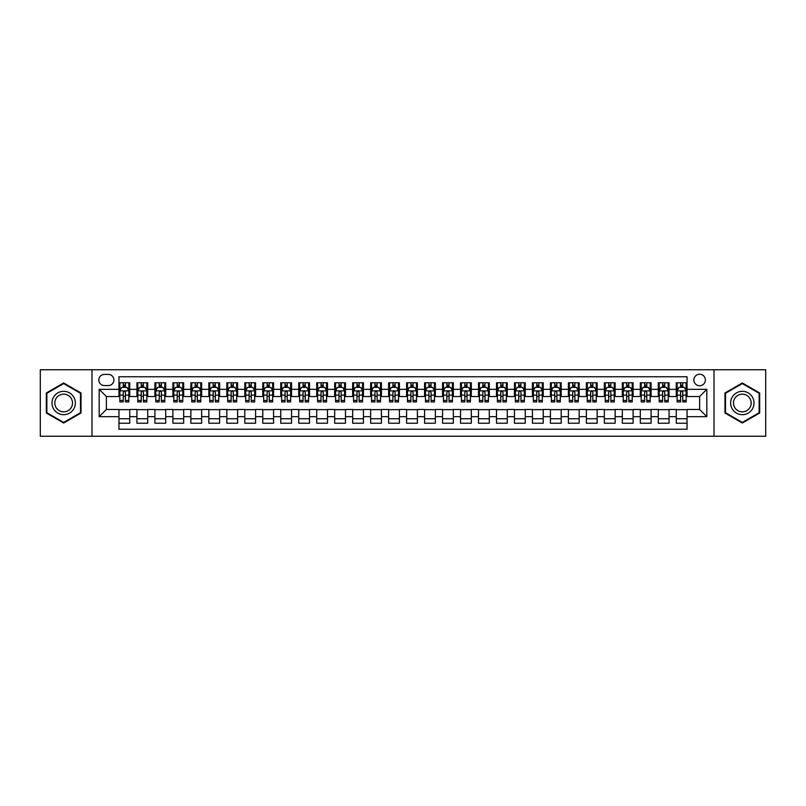 <?xml version="1.0" encoding="UTF-8"?>
<svg xmlns="http://www.w3.org/2000/svg" width="806" height="806" viewBox="0 0 806 806"><rect width="100%" height="100%" fill="white"/><g stroke="black" fill="none" stroke-linecap="round" stroke-linejoin="round"><path stroke-width="1.21" d="M699.628 374.236A5.753 5.753 0 0 0 693.875 379.989A5.753 5.753 0 0 0 699.628 385.742A5.753 5.753 0 0 0 705.381 379.989A5.753 5.753 0 0 0 699.628 374.236M714.015 436.258L765.7 436.258L765.7 369.742L714.015 369.742L714.015 436.258L91.985 436.258L91.985 369.742L40.3 369.742L40.3 436.258L91.985 436.258M687.044 382.779L676.264 382.779L676.264 389.338L669.071 389.338L669.071 396.532L676.264 396.532L676.264 389.338M669.071 389.338L669.071 382.779L658.28 382.779L658.28 389.338L651.097 389.338L651.097 396.532L658.28 396.532L658.28 389.338M651.097 389.338L651.097 382.779L640.307 382.779L640.307 389.338L633.113 389.338L633.113 396.532L640.307 396.532L640.307 389.338M633.113 389.338L633.113 382.779L622.333 382.779L622.333 389.338L615.139 389.338L615.139 396.532L622.333 396.532L622.333 389.338M615.139 389.338L615.139 382.779L604.349 382.779L604.349 389.338L597.155 389.338L597.155 396.532L604.349 396.532L604.349 389.338M597.155 389.338L597.155 382.779L586.375 382.779L586.375 389.338L579.182 389.338L579.182 396.532L586.375 396.532L586.375 389.338M579.182 389.338L579.182 382.779L568.391 382.779L568.391 389.338L561.208 389.338L561.208 396.532L568.391 396.532L568.391 389.338M561.208 389.338L561.208 382.779L550.417 382.779L550.417 389.338L543.224 389.338L543.224 396.532L550.417 396.532L550.417 389.338M543.224 389.338L543.224 382.779L532.444 382.779L532.444 389.338L525.25 389.338L525.25 396.532L532.444 396.532L532.444 389.338M525.25 389.338L525.25 382.779L514.46 382.779L514.46 389.338L507.266 389.338L507.266 396.532L514.46 396.532L514.46 389.338M507.266 389.338L507.266 382.779L496.486 382.779L496.486 389.338L489.292 389.338L489.292 396.532L496.486 396.532L496.486 389.338M489.292 389.338L489.292 382.779L478.502 382.779L478.502 389.338L471.319 389.338L471.319 396.532L478.502 396.532L478.502 389.338M471.319 389.338L471.319 382.779L460.528 382.779L460.528 389.338L453.335 389.338L453.335 396.532L460.528 396.532L460.528 389.338M453.335 389.338L453.335 382.779L442.554 382.779L442.554 389.338L435.361 389.338L435.361 396.532L442.554 396.532L442.554 389.338M435.361 389.338L435.361 382.779L424.571 382.779L424.571 389.338L417.387 389.338L417.387 396.532L424.571 396.532L424.571 389.338M417.387 389.338L417.387 382.779L406.597 382.779L406.597 389.338L399.403 389.338L399.403 396.532L406.597 396.532L406.597 389.338M399.403 389.338L399.403 382.779L388.613 382.779L388.613 389.338L381.429 389.338L381.429 396.532L388.613 396.532L388.613 389.338M381.429 389.338L381.429 382.779L370.639 382.779L370.639 389.338L363.446 389.338L363.446 396.532L370.639 396.532L370.639 389.338M363.446 389.338L363.446 382.779L352.665 382.779L352.665 389.338L345.472 389.338L345.472 396.532L352.665 396.532L352.665 389.338M345.472 389.338L345.472 382.779L334.681 382.779L334.681 389.338L327.498 389.338L327.498 396.532L334.681 396.532L334.681 389.338M327.498 389.338L327.498 382.779L316.708 382.779L316.708 389.338L309.514 389.338L309.514 396.532L316.708 396.532L316.708 389.338M309.514 389.338L309.514 382.779L298.734 382.779L298.734 389.338L291.54 389.338L291.54 396.532L298.734 396.532L298.734 389.338M291.54 389.338L291.54 382.779L280.75 382.779L280.75 389.338L273.556 389.338L273.556 396.532L280.75 396.532L280.75 389.338M273.556 389.338L273.556 382.779L262.776 382.779L262.776 389.338L255.583 389.338L255.583 396.532L262.776 396.532L262.776 389.338M255.583 389.338L255.583 382.779L244.792 382.779L244.792 389.338L237.609 389.338L237.609 396.532L244.792 396.532L244.792 389.338M237.609 389.338L237.609 382.779L226.818 382.779L226.818 389.338L219.625 389.338L219.625 396.532L226.818 396.532L226.818 389.338M219.625 389.338L219.625 382.779L208.845 382.779L208.845 389.338L201.651 389.338L201.651 396.532L208.845 396.532L208.845 389.338M201.651 389.338L201.651 382.779L190.861 382.779L190.861 389.338L183.667 389.338L183.667 396.532L190.861 396.532L190.861 389.338M183.667 389.338L183.667 382.779L172.887 382.779L172.887 389.338L165.693 389.338L165.693 396.532L172.887 396.532L172.887 389.338M165.693 389.338L165.693 382.779L154.903 382.779L154.903 389.338L147.72 389.338L147.72 396.532L154.903 396.532L154.903 389.338M147.72 389.338L147.72 382.779L136.929 382.779L136.929 396.532L129.736 396.532L129.736 382.779L118.956 382.779M118.956 423.221L129.736 423.221L129.736 409.468L136.929 409.468L136.929 423.221L147.72 423.221L147.72 409.468L154.903 409.468L154.903 416.662L147.72 416.662M154.903 416.662L154.903 423.221L165.693 423.221L165.693 409.468L172.887 409.468L172.887 416.662L165.693 416.662M172.887 416.662L172.887 423.221L183.667 423.221L183.667 409.468L190.861 409.468L190.861 416.662L183.667 416.662M190.861 416.662L190.861 423.221L201.651 423.221L201.651 409.468L208.845 409.468L208.845 416.662L201.651 416.662M208.845 416.662L208.845 423.221L219.625 423.221L219.625 409.468L226.818 409.468L226.818 416.662L219.625 416.662M226.818 416.662L226.818 423.221L237.609 423.221L237.609 409.468L244.792 409.468L244.792 416.662L237.609 416.662M244.792 416.662L244.792 423.221L255.583 423.221L255.583 409.468L262.776 409.468L262.776 416.662L255.583 416.662M262.776 416.662L262.776 423.221L273.556 423.221L273.556 409.468L280.75 409.468L280.75 416.662L273.556 416.662M280.75 416.662L280.75 423.221L291.54 423.221L291.54 409.468L298.734 409.468L298.734 416.662L291.54 416.662M298.734 416.662L298.734 423.221L309.514 423.221L309.514 409.468L316.708 409.468L316.708 416.662L309.514 416.662M316.708 416.662L316.708 423.221L327.498 423.221L327.498 409.468L334.681 409.468L334.681 416.662L327.498 416.662M334.681 416.662L334.681 423.221L345.472 423.221L345.472 409.468L352.665 409.468L352.665 416.662L345.472 416.662M352.665 416.662L352.665 423.221L363.446 423.221L363.446 409.468L370.639 409.468L370.639 416.662L363.446 416.662M370.639 416.662L370.639 423.221L381.429 423.221L381.429 409.468L388.613 409.468L388.613 416.662L381.429 416.662M388.613 416.662L388.613 423.221L399.403 423.221L399.403 409.468L406.597 409.468L406.597 416.662L399.403 416.662M406.597 416.662L406.597 423.221L417.387 423.221L417.387 409.468L424.571 409.468L424.571 416.662L417.387 416.662M424.571 416.662L424.571 423.221L435.361 423.221L435.361 409.468L442.554 409.468L442.554 416.662L435.361 416.662M442.554 416.662L442.554 423.221L453.335 423.221L453.335 409.468L460.528 409.468L460.528 416.662L453.335 416.662M460.528 416.662L460.528 423.221L471.319 423.221L471.319 409.468L478.502 409.468L478.502 416.662L471.319 416.662M478.502 416.662L478.502 423.221L489.292 423.221L489.292 409.468L496.486 409.468L496.486 416.662L489.292 416.662M496.486 416.662L496.486 423.221L507.266 423.221L507.266 409.468L514.46 409.468L514.46 416.662L507.266 416.662M514.46 416.662L514.46 423.221L525.25 423.221L525.25 409.468L532.444 409.468L532.444 416.662L525.25 416.662M532.444 416.662L532.444 423.221L543.224 423.221L543.224 409.468L550.417 409.468L550.417 416.662L543.224 416.662M550.417 416.662L550.417 423.221L561.208 423.221L561.208 409.468L568.391 409.468L568.391 416.662L561.208 416.662M568.391 416.662L568.391 423.221L579.182 423.221L579.182 409.468L586.375 409.468L586.375 416.662L579.182 416.662M586.375 416.662L586.375 423.221L597.155 423.221L597.155 409.468L604.349 409.468L604.349 416.662L597.155 416.662M604.349 416.662L604.349 423.221L615.139 423.221L615.139 409.468L622.333 409.468L622.333 416.662L615.139 416.662M622.333 416.662L622.333 423.221L633.113 423.221L633.113 409.468L640.307 409.468L640.307 416.662L633.113 416.662M640.307 416.662L640.307 423.221L651.097 423.221L651.097 409.468L658.28 409.468L658.28 416.662L651.097 416.662M658.28 416.662L658.28 423.221L669.071 423.221L669.071 409.468L676.264 409.468L676.264 416.662L669.071 416.662M104.387 385.56L108.347 385.56A5.571 5.571 0 0 0 113.918 379.989A5.571 5.571 0 0 0 108.347 374.417L104.387 374.417A5.571 5.571 0 0 0 98.816 379.989A5.571 5.571 0 0 0 104.387 385.56M714.015 369.742L91.985 369.742M687.044 389.338L687.044 376.755L118.956 376.755L118.956 396.532L106.372 396.532L106.372 409.468L118.956 409.468L118.956 429.245L687.044 429.245L687.044 409.468L699.628 409.468L699.628 396.532L687.044 396.532L687.044 389.338L706.822 389.338L706.822 416.662L687.044 416.662M118.956 416.662L99.178 416.662L99.178 389.338L118.956 389.338M676.264 416.662L676.264 423.221L687.044 423.221M118.956 387.273L119.852 387.273M123.268 387.273L125.424 387.273M128.839 387.273L129.736 387.273M118.956 396.351L119.852 396.351M123.268 396.351L125.424 396.351M128.839 396.351L129.736 396.351M118.956 409.65L129.736 409.65M118.956 418.727L129.736 418.727M136.929 396.351L137.826 396.351M141.241 396.351L143.397 396.351M146.813 396.351L147.72 396.351M136.929 387.273L137.826 387.273M141.241 387.273L143.397 387.273M146.813 387.273L147.72 387.273M136.929 409.65L147.72 409.65M136.929 418.727L147.72 418.727M154.903 409.65L165.693 409.65M154.903 418.727L165.693 418.727M154.903 387.273L155.81 387.273M159.225 387.273L161.381 387.273M164.797 387.273L165.693 387.273M154.903 396.351L155.81 396.351M159.225 396.351L161.381 396.351M164.797 396.351L165.693 396.351M172.887 409.65L183.667 409.65M172.887 418.727L183.667 418.727M172.887 387.273L173.784 387.273M177.199 387.273L179.355 387.273M182.771 387.273L183.667 387.273M172.887 396.351L173.784 396.351M177.199 396.351L179.355 396.351M182.771 396.351L183.667 396.351M190.861 409.65L201.651 409.65M190.861 418.727L201.651 418.727M190.861 387.273L191.757 387.273M195.173 387.273L197.339 387.273M200.754 387.273L201.651 387.273M190.861 396.351L191.757 396.351M195.173 396.351L197.339 396.351M200.754 396.351L201.651 396.351M208.845 409.65L219.625 409.65M208.845 418.727L219.625 418.727M208.845 387.273L209.741 387.273M213.157 387.273L215.313 387.273M218.728 387.273L219.625 387.273M208.845 396.351L209.741 396.351M213.157 396.351L215.313 396.351M218.728 396.351L219.625 396.351M226.818 409.65L237.609 409.65M226.818 418.727L237.609 418.727M226.818 387.273L227.715 387.273M231.131 387.273L233.287 387.273M236.702 387.273L237.609 387.273M226.818 396.351L227.715 396.351M231.131 396.351L233.287 396.351M236.702 396.351L237.609 396.351M244.792 409.65L255.583 409.65M244.792 418.727L255.583 418.727M244.792 387.273L245.699 387.273M249.114 387.273L251.271 387.273M254.686 387.273L255.583 387.273M244.792 396.351L245.699 396.351M249.114 396.351L251.271 396.351M254.686 396.351L255.583 396.351M262.776 409.65L273.556 409.65M262.776 418.727L273.556 418.727M262.776 387.273L263.673 387.273M267.088 387.273L269.244 387.273M272.66 387.273L273.556 387.273M262.776 396.351L263.673 396.351M267.088 396.351L269.244 396.351M272.66 396.351L273.556 396.351M280.75 409.65L291.54 409.65M280.75 418.727L291.54 418.727M280.75 387.273L281.647 387.273M285.062 387.273L287.228 387.273M290.644 387.273L291.54 387.273M280.75 396.351L281.647 396.351M285.062 396.351L287.228 396.351M290.644 396.351L291.54 396.351M298.734 409.65L309.514 409.65M298.734 418.727L309.514 418.727M298.734 387.273L299.63 387.273M303.046 387.273L305.202 387.273M308.617 387.273L309.514 387.273M298.734 396.351L299.63 396.351M303.046 396.351L305.202 396.351M308.617 396.351L309.514 396.351M316.708 409.65L327.498 409.65M316.708 418.727L327.498 418.727M316.708 387.273L317.604 387.273M321.02 387.273L323.176 387.273M326.591 387.273L327.498 387.273M316.708 396.351L317.604 396.351M321.02 396.351L323.176 396.351M326.591 396.351L327.498 396.351M334.681 409.65L345.472 409.65M334.681 418.727L345.472 418.727M334.681 387.273L335.588 387.273M339.004 387.273L341.16 387.273M344.575 387.273L345.472 387.273M334.681 396.351L335.588 396.351M339.004 396.351L341.16 396.351M344.575 396.351L345.472 396.351M352.665 409.65L363.446 409.65M352.665 418.727L363.446 418.727M352.665 387.273L353.562 387.273M356.977 387.273L359.133 387.273M362.549 387.273L363.446 387.273M352.665 396.351L353.562 396.351M356.977 396.351L359.133 396.351M362.549 396.351L363.446 396.351M370.639 409.65L381.429 409.65M370.639 418.727L381.429 418.727M370.639 387.273L371.536 387.273M374.951 387.273L377.107 387.273M380.533 387.273L381.429 387.273M370.639 396.351L371.536 396.351M374.951 396.351L377.107 396.351M380.533 396.351L381.429 396.351M388.613 409.65L399.403 409.65M388.613 418.727L399.403 418.727M388.613 387.273L389.52 387.273M392.935 387.273L395.091 387.273M398.507 387.273L399.403 387.273M388.613 396.351L389.52 396.351M392.935 396.351L395.091 396.351M398.507 396.351L399.403 396.351M406.597 409.65L417.387 409.65M406.597 418.727L417.387 418.727M406.597 387.273L407.493 387.273M410.909 387.273L413.065 387.273M416.48 387.273L417.387 387.273M406.597 396.351L407.493 396.351M410.909 396.351L413.065 396.351M416.48 396.351L417.387 396.351M424.571 409.65L435.361 409.65M424.571 418.727L435.361 418.727M424.571 387.273L425.467 387.273M428.893 387.273L431.049 387.273M434.464 387.273L435.361 387.273M424.571 396.351L425.467 396.351M428.893 396.351L431.049 396.351M434.464 396.351L435.361 396.351M442.554 409.65L453.335 409.65M442.554 418.727L453.335 418.727M442.554 387.273L443.451 387.273M446.867 387.273L449.023 387.273M452.438 387.273L453.335 387.273M442.554 396.351L443.451 396.351M446.867 396.351L449.023 396.351M452.438 396.351L453.335 396.351M460.528 409.65L471.319 409.65M460.528 418.727L471.319 418.727M460.528 387.273L461.425 387.273M464.84 387.273L466.996 387.273M470.412 387.273L471.319 387.273M460.528 396.351L461.425 396.351M464.84 396.351L466.996 396.351M470.412 396.351L471.319 396.351M478.502 409.65L489.292 409.65M478.502 418.727L489.292 418.727M478.502 387.273L479.409 387.273M482.824 387.273L484.98 387.273M488.396 387.273L489.292 387.273M478.502 396.351L479.409 396.351M482.824 396.351L484.98 396.351M488.396 396.351L489.292 396.351M496.486 409.65L507.266 409.65M496.486 418.727L507.266 418.727M496.486 387.273L497.383 387.273M500.798 387.273L502.954 387.273M506.37 387.273L507.266 387.273M496.486 396.351L497.383 396.351M500.798 396.351L502.954 396.351M506.37 396.351L507.266 396.351M514.46 409.65L525.25 409.65M514.46 418.727L525.25 418.727M514.46 387.273L515.356 387.273M518.772 387.273L520.938 387.273M524.353 387.273L525.25 387.273M514.46 396.351L515.356 396.351M518.772 396.351L520.938 396.351M524.353 396.351L525.25 396.351M532.444 409.65L543.224 409.65M532.444 418.727L543.224 418.727M532.444 387.273L533.34 387.273M536.756 387.273L538.912 387.273M542.327 387.273L543.224 387.273M532.444 396.351L533.34 396.351M536.756 396.351L538.912 396.351M542.327 396.351L543.224 396.351M550.417 409.65L561.208 409.65M550.417 418.727L561.208 418.727M550.417 387.273L551.314 387.273M554.73 387.273L556.886 387.273M560.301 387.273L561.208 387.273M550.417 396.351L551.314 396.351M554.73 396.351L556.886 396.351M560.301 396.351L561.208 396.351M568.391 409.65L579.182 409.65M568.391 418.727L579.182 418.727M568.391 387.273L569.298 387.273M572.713 387.273L574.869 387.273M578.285 387.273L579.182 387.273M568.391 396.351L569.298 396.351M572.713 396.351L574.869 396.351M578.285 396.351L579.182 396.351M586.375 409.65L597.155 409.65M586.375 418.727L597.155 418.727M586.375 387.273L587.272 387.273M590.687 387.273L592.843 387.273M596.259 387.273L597.155 387.273M586.375 396.351L587.272 396.351M590.687 396.351L592.843 396.351M596.259 396.351L597.155 396.351M604.349 409.65L615.139 409.65M604.349 418.727L615.139 418.727M604.349 387.273L605.246 387.273M608.661 387.273L610.827 387.273M614.243 387.273L615.139 387.273M604.349 396.351L605.246 396.351M608.661 396.351L610.827 396.351M614.243 396.351L615.139 396.351M622.333 409.65L633.113 409.65M622.333 418.727L633.113 418.727M622.333 387.273L623.229 387.273M626.645 387.273L628.801 387.273M632.216 387.273L633.113 387.273M622.333 396.351L623.229 396.351M626.645 396.351L628.801 396.351M632.216 396.351L633.113 396.351M640.307 409.65L651.097 409.65M640.307 418.727L651.097 418.727M640.307 387.273L641.203 387.273M644.619 387.273L646.775 387.273M650.19 387.273L651.097 387.273M640.307 396.351L641.203 396.351M644.619 396.351L646.775 396.351M650.19 396.351L651.097 396.351M658.28 409.65L669.071 409.65M658.28 418.727L669.071 418.727M658.28 387.273L659.187 387.273M662.603 387.273L664.759 387.273M668.174 387.273L669.071 387.273M658.28 396.351L659.187 396.351M662.603 396.351L664.759 396.351M668.174 396.351L669.071 396.351M676.264 409.65L687.044 409.65M676.264 418.727L687.044 418.727M676.264 387.273L677.161 387.273M680.576 387.273L682.732 387.273M686.148 387.273L687.044 387.273M676.264 396.351L677.161 396.351M680.576 396.351L682.732 396.351M686.148 396.351L687.044 396.351M106.372 396.532L99.178 389.338M106.372 409.468L99.178 416.662M706.822 389.338L699.628 396.532M706.822 416.662L699.628 409.468M63.674 423.029L81.023 413.015L81.023 392.985L63.674 382.971L46.325 392.985L46.325 413.015L63.674 423.029M759.675 392.985L742.326 382.971L724.977 392.985L724.977 413.015L742.326 423.029L759.675 413.015L759.675 392.985M125.424 385.117L123.268 385.117M128.839 400.461L125.424 400.461L125.424 401.922L128.839 401.922L128.839 390.95L127.046 387.364L121.646 387.364L119.852 390.95L119.852 401.922L123.268 401.922L123.268 400.461L119.852 400.461M119.852 390.95L119.852 382.779M128.839 390.95L128.839 382.779M123.268 387.364L123.268 382.779M125.424 382.779L125.424 387.364M125.424 400.461L125.424 392.3C124.708 390.92 123.983 390.92 123.268 392.3L123.268 400.461M63.674 391.313A11.687 11.687 0 0 0 51.987 403A11.687 11.687 0 0 0 63.674 414.687A11.687 11.687 0 0 0 75.361 403A11.687 11.687 0 0 0 63.674 391.313M63.674 394.154A8.846 8.846 0 0 0 54.828 403A8.846 8.846 0 0 0 63.674 411.846A8.846 8.846 0 0 0 72.52 403A8.846 8.846 0 0 0 63.674 394.154M80.479 412.702L63.674 422.415L46.859 412.702L46.859 393.298L63.674 383.585L80.479 393.298L80.479 412.702M732.211 397.156A11.687 11.687 0 0 0 736.483 413.115A11.687 11.687 0 0 0 752.451 408.844A11.687 11.687 0 0 0 748.17 392.885A11.687 11.687 0 0 0 732.211 397.156M734.669 398.577A8.846 8.846 0 0 0 737.903 410.657A8.846 8.846 0 0 0 749.993 407.423A8.846 8.846 0 0 0 746.749 395.343A8.846 8.846 0 0 0 734.669 398.577M759.141 393.298L759.141 412.702L742.326 422.415L725.521 412.702L725.521 393.298L742.326 383.585L759.141 393.298M143.397 385.117L141.241 385.117M146.813 400.461L143.397 400.461L143.397 401.922L146.813 401.922L146.813 390.95L145.02 387.364L139.629 387.364L137.826 390.95L137.826 401.922L141.241 401.922L141.241 400.461L137.826 400.461M137.826 390.95L137.826 382.779M146.813 390.95L146.813 382.779M141.241 387.364L141.241 382.779M143.397 382.779L143.397 387.364M143.397 400.461L143.397 392.3C142.682 390.92 141.967 390.92 141.241 392.3L141.241 400.461M161.381 385.117L159.225 385.117M164.797 400.461L161.381 400.461L161.381 401.922L164.797 401.922L164.797 390.95L162.993 387.364L157.603 387.364L155.81 390.95L155.81 401.922L159.225 401.922L159.225 400.461L155.81 400.461M155.81 390.95L155.81 382.779M164.797 390.95L164.797 382.779M159.225 387.364L159.225 382.779M161.381 382.779L161.381 387.364M161.381 400.461L161.381 392.3C160.666 390.92 159.941 390.92 159.225 392.3L159.225 400.461M179.355 385.117L177.199 385.117M182.771 400.461L179.355 400.461L179.355 401.922L182.771 401.922L182.771 390.95L180.977 387.364L175.587 387.364L173.784 390.95L173.784 401.922L177.199 401.922L177.199 400.461L173.784 400.461M173.784 390.95L173.784 382.779M182.771 390.95L182.771 382.779M177.199 387.364L177.199 382.779M179.355 382.779L179.355 387.364M179.355 400.461L179.355 392.3C178.64 390.92 177.924 390.92 177.199 392.3L177.199 400.461M197.339 385.117L195.173 385.117M200.754 400.461L197.339 400.461L197.339 401.922L200.754 401.922L200.754 390.95L198.951 387.364L193.561 387.364L191.757 390.95L191.757 401.922L195.173 401.922L195.173 400.461L191.757 400.461M191.757 390.95L191.757 382.779M200.754 390.95L200.754 382.779M195.173 387.364L195.173 382.779M197.339 382.779L197.339 387.364M197.339 400.461L197.339 392.3C196.614 390.92 195.898 390.92 195.173 392.3L195.173 400.461M215.313 385.117L213.157 385.117M218.728 400.461L215.313 400.461L215.313 401.922L218.728 401.922L218.728 390.95L216.935 387.364L211.535 387.364L209.741 390.95L209.741 401.922L213.157 401.922L213.157 400.461L209.741 400.461M209.741 390.95L209.741 382.779M218.728 390.95L218.728 382.779M213.157 387.364L213.157 382.779M215.313 382.779L215.313 387.364M215.313 400.461L215.313 392.3C214.598 390.92 213.872 390.92 213.157 392.3L213.157 400.461M233.287 385.117L231.131 385.117M236.702 400.461L233.287 400.461L233.287 401.922L236.702 401.922L236.702 390.95L234.909 387.364L229.519 387.364L227.715 390.95L227.715 401.922L231.131 401.922L231.131 400.461L227.715 400.461M227.715 390.95L227.715 382.779M236.702 390.95L236.702 382.779M231.131 387.364L231.131 382.779M233.287 382.779L233.287 387.364M233.287 400.461L233.287 392.3C232.571 390.92 231.856 390.92 231.131 392.3L231.131 400.461M251.271 385.117L249.114 385.117M254.686 400.461L251.271 400.461L251.271 401.922L254.686 401.922L254.686 390.95L252.883 387.364L247.492 387.364L245.699 390.95L245.699 401.922L249.114 401.922L249.114 400.461L245.699 400.461M245.699 390.95L245.699 382.779M254.686 390.95L254.686 382.779M249.114 387.364L249.114 382.779M251.271 382.779L251.271 387.364M251.271 400.461L251.271 392.3C250.545 390.92 249.83 390.92 249.114 392.3L249.114 400.461M269.244 385.117L267.088 385.117M272.66 400.461L269.244 400.461L269.244 401.922L272.66 401.922L272.66 390.95L270.866 387.364L265.466 387.364L263.673 390.95L263.673 401.922L267.088 401.922L267.088 400.461L263.673 400.461M263.673 390.95L263.673 382.779M272.66 390.95L272.66 382.779M267.088 387.364L267.088 382.779M269.244 382.779L269.244 387.364M269.244 400.461L269.244 392.3C268.529 390.92 267.814 390.92 267.088 392.3L267.088 400.461M287.228 385.117L285.062 385.117M290.644 400.461L287.228 400.461L287.228 401.922L290.644 401.922L290.644 390.95L288.84 387.364L283.45 387.364L281.647 390.95L281.647 401.922L285.062 401.922L285.062 400.461L281.647 400.461M281.647 390.95L281.647 382.779M290.644 390.95L290.644 382.779M285.062 387.364L285.062 382.779M287.228 382.779L287.228 387.364M287.228 400.461L287.228 392.3C286.503 390.92 285.787 390.92 285.062 392.3L285.062 400.461M305.202 385.117L303.046 385.117M308.617 400.461L305.202 400.461L305.202 401.922L308.617 401.922L308.617 390.95L306.824 387.364L301.424 387.364L299.63 390.95L299.63 401.922L303.046 401.922L303.046 400.461L299.63 400.461M299.63 390.95L299.63 382.779M308.617 390.95L308.617 382.779M303.046 387.364L303.046 382.779M305.202 382.779L305.202 387.364M305.202 400.461L305.202 392.3C304.487 390.92 303.761 390.92 303.046 392.3L303.046 400.461M323.176 385.117L321.02 385.117M326.591 400.461L323.176 400.461L323.176 401.922L326.591 401.922L326.591 390.95L324.798 387.364L319.408 387.364L317.604 390.95L317.604 401.922L321.02 401.922L321.02 400.461L317.604 400.461M317.604 390.95L317.604 382.779M326.591 390.95L326.591 382.779M321.02 387.364L321.02 382.779M323.176 382.779L323.176 387.364M323.176 400.461L323.176 392.3C322.46 390.92 321.745 390.92 321.02 392.3L321.02 400.461M341.16 385.117L339.004 385.117M344.575 400.461L341.16 400.461L341.16 401.922L344.575 401.922L344.575 390.95L342.772 387.364L337.382 387.364L335.588 390.95L335.588 401.922L339.004 401.922L339.004 400.461L335.588 400.461M335.588 390.95L335.588 382.779M344.575 390.95L344.575 382.779M339.004 387.364L339.004 382.779M341.16 382.779L341.16 387.364M341.16 400.461L341.16 392.3C340.434 390.92 339.719 390.92 339.004 392.3L339.004 400.461M359.133 385.117L356.977 385.117M362.549 400.461L359.133 400.461L359.133 401.922L362.549 401.922L362.549 390.95L360.756 387.364L355.355 387.364L353.562 390.95L353.562 401.922L356.977 401.922L356.977 400.461L353.562 400.461M353.562 390.95L353.562 382.779M362.549 390.95L362.549 382.779M356.977 387.364L356.977 382.779M359.133 382.779L359.133 387.364M359.133 400.461L359.133 392.3C358.418 390.92 357.693 390.92 356.977 392.3L356.977 400.461M377.107 385.117L374.951 385.117M380.533 400.461L377.107 400.461L377.107 401.922L380.533 401.922L380.533 390.95L378.729 387.364L373.339 387.364L371.536 390.95L371.536 401.922L374.951 401.922L374.951 400.461L371.536 400.461M371.536 390.95L371.536 382.779M380.533 390.95L380.533 382.779M374.951 387.364L374.951 382.779M377.107 382.779L377.107 387.364M377.107 400.461L377.107 392.3C376.392 390.92 375.677 390.92 374.951 392.3L374.951 400.461M395.091 385.117L392.935 385.117M398.507 400.461L395.091 400.461L395.091 401.922L398.507 401.922L398.507 390.95L396.703 387.364L391.313 387.364L389.52 390.95L389.52 401.922L392.935 401.922L392.935 400.461L389.52 400.461M389.52 390.95L389.52 382.779M398.507 390.95L398.507 382.779M392.935 387.364L392.935 382.779M395.091 382.779L395.091 387.364M395.091 400.461L395.091 392.3C394.376 390.92 393.65 390.92 392.935 392.3L392.935 400.461M413.065 385.117L410.909 385.117M416.48 400.461L413.065 400.461L413.065 401.922L416.48 401.922L416.48 390.95L414.687 387.364L409.297 387.364L407.493 390.95L407.493 401.922L410.909 401.922L410.909 400.461L407.493 400.461M407.493 390.95L407.493 382.779M416.48 390.95L416.48 382.779M410.909 387.364L410.909 382.779M413.065 382.779L413.065 387.364M413.065 400.461L413.065 392.3C412.35 390.92 411.634 390.92 410.909 392.3L410.909 400.461M431.049 385.117L428.893 385.117M434.464 400.461L431.049 400.461L431.049 401.922L434.464 401.922L434.464 390.95L432.661 387.364L427.271 387.364L425.467 390.95L425.467 401.922L428.893 401.922L428.893 400.461L425.467 400.461M425.467 390.95L425.467 382.779M434.464 390.95L434.464 382.779M428.893 387.364L428.893 382.779M431.049 382.779L431.049 387.364M431.049 400.461L431.049 392.3C430.323 390.92 429.608 390.92 428.893 392.3L428.893 400.461M449.023 385.117L446.867 385.117M452.438 400.461L449.023 400.461L449.023 401.922L452.438 401.922L452.438 390.95L450.645 387.364L445.244 387.364L443.451 390.95L443.451 401.922L446.867 401.922L446.867 400.461L443.451 400.461M443.451 390.95L443.451 382.779M452.438 390.95L452.438 382.779M446.867 387.364L446.867 382.779M449.023 382.779L449.023 387.364M449.023 400.461L449.023 392.3C448.307 390.92 447.582 390.92 446.867 392.3L446.867 400.461M466.996 385.117L464.84 385.117M470.412 400.461L466.996 400.461L466.996 401.922L470.412 401.922L470.412 390.95L468.618 387.364L463.228 387.364L461.425 390.95L461.425 401.922L464.84 401.922L464.84 400.461L461.425 400.461M461.425 390.95L461.425 382.779M470.412 390.95L470.412 382.779M464.84 387.364L464.84 382.779M466.996 382.779L466.996 387.364M466.996 400.461L466.996 392.3C466.281 390.92 465.566 390.92 464.84 392.3L464.84 400.461M484.98 385.117L482.824 385.117M488.396 400.461L484.98 400.461L484.98 401.922L488.396 401.922L488.396 390.95L486.592 387.364L481.202 387.364L479.409 390.95L479.409 401.922L482.824 401.922L482.824 400.461L479.409 400.461M479.409 390.95L479.409 382.779M488.396 390.95L488.396 382.779M482.824 387.364L482.824 382.779M484.98 382.779L484.98 387.364M484.98 400.461L484.98 392.3C484.265 390.92 483.54 390.92 482.824 392.3L482.824 400.461M502.954 385.117L500.798 385.117M506.37 400.461L502.954 400.461L502.954 401.922L506.37 401.922L506.37 390.95L504.576 387.364L499.176 387.364L497.383 390.95L497.383 401.922L500.798 401.922L500.798 400.461L497.383 400.461M497.383 390.95L497.383 382.779M506.37 390.95L506.37 382.779M500.798 387.364L500.798 382.779M502.954 382.779L502.954 387.364M502.954 400.461L502.954 392.3C502.239 390.92 501.523 390.92 500.798 392.3L500.798 400.461M520.938 385.117L518.772 385.117M524.353 400.461L520.938 400.461L520.938 401.922L524.353 401.922L524.353 390.95L522.55 387.364L517.16 387.364L515.356 390.95L515.356 401.922L518.772 401.922L518.772 400.461L515.356 400.461M515.356 390.95L515.356 382.779M524.353 390.95L524.353 382.779M518.772 387.364L518.772 382.779M520.938 382.779L520.938 387.364M520.938 400.461L520.938 392.3C520.213 390.92 519.497 390.92 518.772 392.3L518.772 400.461M538.912 385.117L536.756 385.117M542.327 400.461L538.912 400.461L538.912 401.922L542.327 401.922L542.327 390.95L540.534 387.364L535.134 387.364L533.34 390.95L533.34 401.922L536.756 401.922L536.756 400.461L533.34 400.461M533.34 390.95L533.34 382.779M542.327 390.95L542.327 382.779M536.756 387.364L536.756 382.779M538.912 382.779L538.912 387.364M538.912 400.461L538.912 392.3C538.196 390.92 537.471 390.92 536.756 392.3L536.756 400.461M556.886 385.117L554.73 385.117M560.301 400.461L556.886 400.461L556.886 401.922L560.301 401.922L560.301 390.95L558.508 387.364L553.118 387.364L551.314 390.95L551.314 401.922L554.73 401.922L554.73 400.461L551.314 400.461M551.314 390.95L551.314 382.779M560.301 390.95L560.301 382.779M554.73 387.364L554.73 382.779M556.886 382.779L556.886 387.364M556.886 400.461L556.886 392.3C556.17 390.92 555.455 390.92 554.73 392.3L554.73 400.461M574.869 385.117L572.713 385.117M578.285 400.461L574.869 400.461L574.869 401.922L578.285 401.922L578.285 390.95L576.481 387.364L571.091 387.364L569.298 390.95L569.298 401.922L572.713 401.922L572.713 400.461L569.298 400.461M569.298 390.95L569.298 382.779M578.285 390.95L578.285 382.779M572.713 387.364L572.713 382.779M574.869 382.779L574.869 387.364M574.869 400.461L574.869 392.3C574.144 390.92 573.429 390.92 572.713 392.3L572.713 400.461M592.843 385.117L590.687 385.117M596.259 400.461L592.843 400.461L592.843 401.922L596.259 401.922L596.259 390.95L594.465 387.364L589.065 387.364L587.272 390.95L587.272 401.922L590.687 401.922L590.687 400.461L587.272 400.461M587.272 390.95L587.272 382.779M596.259 390.95L596.259 382.779M590.687 387.364L590.687 382.779M592.843 382.779L592.843 387.364M592.843 400.461L592.843 392.3C592.128 390.92 591.403 390.92 590.687 392.3L590.687 400.461M610.827 385.117L608.661 385.117M614.243 400.461L610.827 400.461L610.827 401.922L614.243 401.922L614.243 390.95L612.439 387.364L607.049 387.364L605.246 390.95L605.246 401.922L608.661 401.922L608.661 400.461L605.246 400.461M605.246 390.95L605.246 382.779M614.243 390.95L614.243 382.779M608.661 387.364L608.661 382.779M610.827 382.779L610.827 387.364M610.827 400.461L610.827 392.3C610.102 390.92 609.386 390.92 608.661 392.3L608.661 400.461M628.801 385.117L626.645 385.117M632.216 400.461L628.801 400.461L628.801 401.922L632.216 401.922L632.216 390.95L630.413 387.364L625.023 387.364L623.229 390.95L623.229 401.922L626.645 401.922L626.645 400.461L623.229 400.461M623.229 390.95L623.229 382.779M632.216 390.95L632.216 382.779M626.645 387.364L626.645 382.779M628.801 382.779L628.801 387.364M628.801 400.461L628.801 392.3C628.086 390.92 627.36 390.92 626.645 392.3L626.645 400.461M646.775 385.117L644.619 385.117M650.19 400.461L646.775 400.461L646.775 401.922L650.19 401.922L650.19 390.95L648.397 387.364L643.007 387.364L641.203 390.95L641.203 401.922L644.619 401.922L644.619 400.461L641.203 400.461M641.203 390.95L641.203 382.779M650.19 390.95L650.19 382.779M644.619 387.364L644.619 382.779M646.775 382.779L646.775 387.364M646.775 400.461L646.775 392.3C646.059 390.92 645.344 390.92 644.619 392.3L644.619 400.461M664.759 385.117L662.603 385.117M668.174 400.461L664.759 400.461L664.759 401.922L668.174 401.922L668.174 390.95L666.371 387.364L660.98 387.364L659.187 390.95L659.187 401.922L662.603 401.922L662.603 400.461L659.187 400.461M659.187 390.95L659.187 382.779M668.174 390.95L668.174 382.779M662.603 387.364L662.603 382.779M664.759 382.779L664.759 387.364M664.759 400.461L664.759 392.3C664.033 390.92 663.318 390.92 662.603 392.3L662.603 400.461M682.732 385.117L680.576 385.117M686.148 400.461L682.732 400.461L682.732 401.922L686.148 401.922L686.148 390.95L684.354 387.364L678.954 387.364L677.161 390.95L677.161 401.922L680.576 401.922L680.576 400.461L677.161 400.461M677.161 390.95L677.161 382.779M686.148 390.95L686.148 382.779M680.576 387.364L680.576 382.779M682.732 382.779L682.732 387.364M682.732 400.461L682.732 392.3C682.017 390.92 681.292 390.92 680.576 392.3L680.576 400.461M136.929 416.662L129.736 416.662M136.929 389.338L129.736 389.338M128.799 390.87L119.893 390.87M119.852 388.351L121.152 388.351M127.539 388.351L128.839 388.351M123.268 395.121L119.852 395.121M128.839 395.121L125.424 395.121M125.424 386.255L123.268 386.255M146.773 390.87L137.876 390.87M137.826 388.351L139.136 388.351M145.513 388.351L146.813 388.351M141.241 395.121L137.826 395.121M146.813 395.121L143.397 395.121M143.397 386.255L141.241 386.255M164.746 390.87L155.85 390.87M155.81 388.351L157.11 388.351M163.497 388.351L164.797 388.351M159.225 395.121L155.81 395.121M164.797 395.121L161.381 395.121M161.381 386.255L159.225 386.255M182.73 390.87L173.834 390.87M173.784 388.351L175.083 388.351M181.471 388.351L182.771 388.351M177.199 395.121L173.784 395.121M182.771 395.121L179.355 395.121M179.355 386.255L177.199 386.255M200.704 390.87L191.808 390.87M191.757 388.351L193.067 388.351M199.445 388.351L200.754 388.351M195.173 395.121L191.757 395.121M200.754 395.121L197.339 395.121M197.339 386.255L195.173 386.255M218.688 390.87L209.782 390.87M209.741 388.351L211.041 388.351M217.429 388.351L218.728 388.351M213.157 395.121L209.741 395.121M218.728 395.121L215.313 395.121M215.313 386.255L213.157 386.255M236.662 390.87L227.766 390.87M227.715 388.351L229.025 388.351M235.402 388.351L236.702 388.351M231.131 395.121L227.715 395.121M236.702 395.121L233.287 395.121M233.287 386.255L231.131 386.255M254.636 390.87L245.739 390.87M245.699 388.351L246.999 388.351M253.376 388.351L254.686 388.351M249.114 395.121L245.699 395.121M254.686 395.121L251.271 395.121M251.271 386.255L249.114 386.255M272.619 390.87L263.713 390.87M263.673 388.351L264.973 388.351M271.36 388.351L272.66 388.351M267.088 395.121L263.673 395.121M272.66 395.121L269.244 395.121M269.244 386.255L267.088 386.255M290.593 390.87L281.697 390.87M281.647 388.351L282.956 388.351M289.334 388.351L290.644 388.351M285.062 395.121L281.647 395.121M290.644 395.121L287.228 395.121M287.228 386.255L285.062 386.255M308.577 390.87L299.671 390.87M299.63 388.351L300.93 388.351M307.318 388.351L308.617 388.351M303.046 395.121L299.63 395.121M308.617 395.121L305.202 395.121M305.202 386.255L303.046 386.255M326.551 390.87L317.655 390.87M317.604 388.351L318.914 388.351M325.292 388.351L326.591 388.351M321.02 395.121L317.604 395.121M326.591 395.121L323.176 395.121M323.176 386.255L321.02 386.255M344.525 390.87L335.628 390.87M335.588 388.351L336.888 388.351M343.265 388.351L344.575 388.351M339.004 395.121L335.588 395.121M344.575 395.121L341.16 395.121M341.16 386.255L339.004 386.255M362.509 390.87L353.602 390.87M353.562 388.351L354.862 388.351M361.249 388.351L362.549 388.351M356.977 395.121L353.562 395.121M362.549 395.121L359.133 395.121M359.133 386.255L356.977 386.255M380.482 390.87L371.586 390.87M371.536 388.351L372.846 388.351M379.223 388.351L380.533 388.351M374.951 395.121L371.536 395.121M380.533 395.121L377.107 395.121M377.107 386.255L374.951 386.255M398.456 390.87L389.56 390.87M389.52 388.351L390.819 388.351M397.207 388.351L398.507 388.351M392.935 395.121L389.52 395.121M398.507 395.121L395.091 395.121M395.091 386.255L392.935 386.255M416.44 390.87L407.544 390.87M407.493 388.351L408.793 388.351M415.181 388.351L416.48 388.351M410.909 395.121L407.493 395.121M416.48 395.121L413.065 395.121M413.065 386.255L410.909 386.255M434.414 390.87L425.518 390.87M425.467 388.351L426.777 388.351M433.154 388.351L434.464 388.351M428.893 395.121L425.467 395.121M434.464 395.121L431.049 395.121M431.049 386.255L428.893 386.255M452.398 390.87L443.491 390.87M443.451 388.351L444.751 388.351M451.138 388.351L452.438 388.351M446.867 395.121L443.451 395.121M452.438 395.121L449.023 395.121M449.023 386.255L446.867 386.255M470.372 390.87L461.475 390.87M461.425 388.351L462.735 388.351M469.112 388.351L470.412 388.351M464.84 395.121L461.425 395.121M470.412 395.121L466.996 395.121M466.996 386.255L464.84 386.255M488.345 390.87L479.449 390.87M479.409 388.351L480.708 388.351M487.086 388.351L488.396 388.351M482.824 395.121L479.409 395.121M488.396 395.121L484.98 395.121M484.98 386.255L482.824 386.255M506.329 390.87L497.423 390.87M497.383 388.351L498.682 388.351M505.07 388.351L506.37 388.351M500.798 395.121L497.383 395.121M506.37 395.121L502.954 395.121M502.954 386.255L500.798 386.255M524.303 390.87L515.407 390.87M515.356 388.351L516.666 388.351M523.044 388.351L524.353 388.351M518.772 395.121L515.356 395.121M524.353 395.121L520.938 395.121M520.938 386.255L518.772 386.255M542.287 390.87L533.381 390.87M533.34 388.351L534.64 388.351M541.028 388.351L542.327 388.351M536.756 395.121L533.34 395.121M542.327 395.121L538.912 395.121M538.912 386.255L536.756 386.255M560.261 390.87L551.364 390.87M551.314 388.351L552.624 388.351M559.001 388.351L560.301 388.351M554.73 395.121L551.314 395.121M560.301 395.121L556.886 395.121M556.886 386.255L554.73 386.255M578.234 390.87L569.338 390.87M569.298 388.351L570.598 388.351M576.975 388.351L578.285 388.351M572.713 395.121L569.298 395.121M578.285 395.121L574.869 395.121M574.869 386.255L572.713 386.255M596.218 390.87L587.312 390.87M587.272 388.351L588.571 388.351M594.959 388.351L596.259 388.351M590.687 395.121L587.272 395.121M596.259 395.121L592.843 395.121M592.843 386.255L590.687 386.255M614.192 390.87L605.296 390.87M605.246 388.351L606.555 388.351M612.933 388.351L614.243 388.351M608.661 395.121L605.246 395.121M614.243 395.121L610.827 395.121M610.827 386.255L608.661 386.255M632.166 390.87L623.27 390.87M623.229 388.351L624.529 388.351M630.917 388.351L632.216 388.351M626.645 395.121L623.229 395.121M632.216 395.121L628.801 395.121M628.801 386.255L626.645 386.255M650.15 390.87L641.254 390.87M641.203 388.351L642.503 388.351M648.89 388.351L650.19 388.351M644.619 395.121L641.203 395.121M650.19 395.121L646.775 395.121M646.775 386.255L644.619 386.255M668.124 390.87L659.227 390.87M659.187 388.351L660.487 388.351M666.864 388.351L668.174 388.351M662.603 395.121L659.187 395.121M668.174 395.121L664.759 395.121M664.759 386.255L662.603 386.255M686.108 390.87L677.201 390.87M677.161 388.351L678.461 388.351M684.848 388.351L686.148 388.351M680.576 395.121L677.161 395.121M686.148 395.121L682.732 395.121M682.732 386.255L680.576 386.255"/></g></svg>
